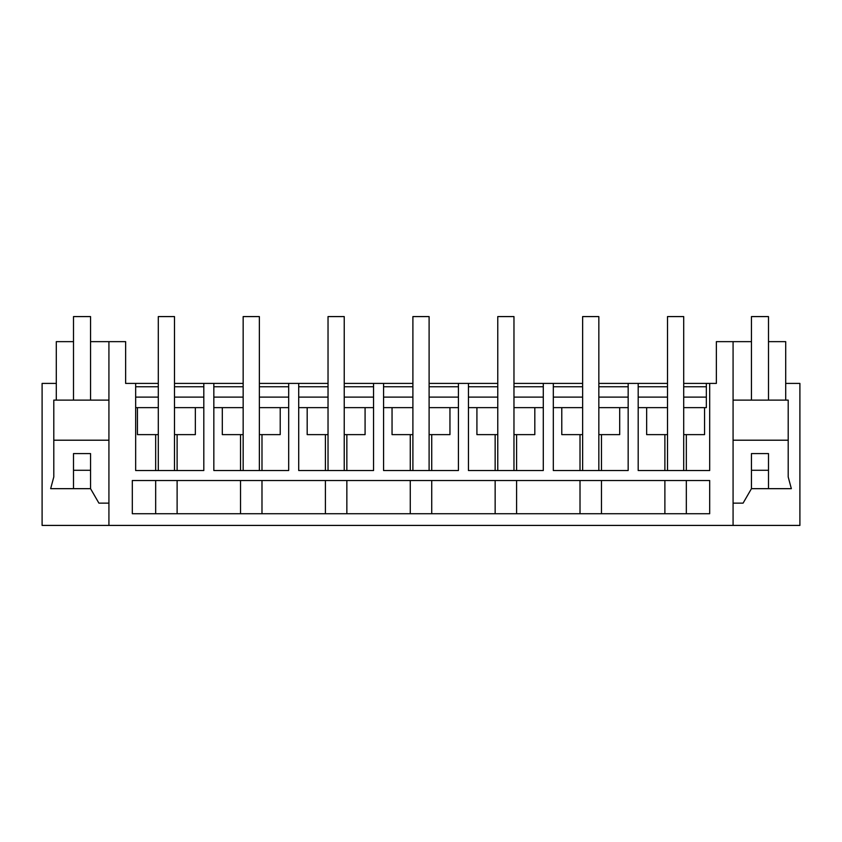 <?xml version="1.0" encoding="UTF-8"?>
<svg xmlns="http://www.w3.org/2000/svg" width="842" height="842" viewBox="0 0 842 842"><rect width="100%" height="100%" fill="white"/><g stroke="black" fill="none" stroke-linecap="round" stroke-linejoin="round"><path stroke-width="1.26" d="M56.298 383.415L42.1 383.415L42.1 525.419L733.077 525.419L733.077 341.642L716.363 341.642L716.363 383.415L709.69 383.415L709.69 470.531L638.183 470.531L638.183 383.415L667.506 383.415M108.923 525.419L108.923 341.642L125.637 341.642L125.637 383.415L135.657 383.415L135.657 470.531L203.817 470.531L203.817 383.415L213.836 383.415L213.836 470.531L288.69 470.531L288.69 383.415L298.71 383.415L298.71 470.531L373.553 470.531L373.553 383.415L383.573 383.415L383.573 470.531L458.427 470.531L458.427 383.415L468.447 383.415L468.447 470.531L543.29 470.531L543.29 383.415L553.31 383.415L553.31 470.531L628.164 470.531L628.164 383.415L638.183 383.415M132.31 480.519L709.69 480.519L709.69 513.725L132.31 513.725L132.31 480.519M733.077 341.642L751.453 341.642L751.453 400.118L788.207 400.118L788.207 476.961L791.343 488.665L751.453 488.665L751.453 470.289L751.453 488.665L743.097 503.127L733.077 503.127M751.453 341.642L751.453 316.581L768.493 316.581L768.493 400.118L768.493 341.642L785.702 341.642L785.702 400.118M135.657 383.415L158.296 383.415M174.494 383.415L203.817 383.415M213.836 383.415L243.159 383.415M259.368 383.415L288.69 383.415M298.71 383.415L328.033 383.415M344.231 383.415L373.553 383.415M383.573 383.415L412.896 383.415M429.104 383.415L458.427 383.415M468.447 383.415L497.769 383.415M513.967 383.415L543.29 383.415M553.31 383.415L582.632 383.415M598.841 383.415L628.164 383.415M683.704 383.415L709.69 383.415M733.077 525.419L799.9 525.419L799.9 383.415L785.702 383.415M733.077 400.118L751.453 400.118M768.493 470.289L768.493 488.665L768.493 470.289L751.453 470.289L751.453 453.575L768.493 453.575L768.493 470.289M706.343 383.415L706.343 407.633L704.554 407.633L704.554 434.63L683.704 434.63L683.704 470.531M686.325 470.531L686.325 434.63M733.077 440.208L788.207 440.208M664.885 470.531L664.885 434.63M638.183 397.108L667.506 397.108M683.704 397.108L706.343 397.108M638.183 407.633L667.506 407.633L667.506 434.63L646.656 434.63L646.656 407.633M135.657 397.108L158.296 397.108M174.494 397.108L203.817 397.108M213.836 397.108L243.159 397.108M259.368 397.108L288.69 397.108M298.71 397.108L328.033 397.108M344.231 397.108L373.553 397.108M383.573 397.108L412.896 397.108M429.104 397.108L458.427 397.108M468.447 397.108L497.769 397.108M513.967 397.108L543.29 397.108M553.31 397.108L582.632 397.108M598.841 397.108L628.164 397.108M686.325 513.725L686.325 480.519M664.885 513.725L664.885 480.519M601.462 513.725L601.462 480.519M135.657 386.752L158.296 386.752M174.494 386.752L203.817 386.752M213.836 386.752L243.159 386.752M259.368 386.752L288.69 386.752M298.71 386.752L328.033 386.752M344.231 386.752L373.553 386.752M383.573 386.752L412.896 386.752M429.104 386.752L458.427 386.752M468.447 386.752L497.769 386.752M513.967 386.752L543.29 386.752M553.31 386.752L582.632 386.752M598.841 386.752L628.164 386.752M638.183 386.752L667.506 386.752M683.704 386.752L706.343 386.752M667.506 407.633L667.506 316.581L683.704 316.581L683.704 407.633L704.554 407.633M683.704 407.633L683.704 434.63M516.588 513.725L516.588 480.519M580.012 470.531L580.012 434.63M601.462 470.531L601.462 434.63M580.012 513.725L580.012 480.519M582.632 407.633L582.632 434.63L561.782 434.63L561.782 407.633L582.632 407.633L582.632 316.581L598.841 316.581L598.841 407.633L628.164 407.633M598.841 407.633L598.841 434.63L619.691 434.63L619.691 407.633M561.782 407.633L553.31 407.633M431.725 513.725L431.725 480.519M495.149 470.531L495.149 434.63M516.588 470.531L516.588 434.63M495.149 513.725L495.149 480.519M497.769 407.633L497.769 434.63L476.919 434.63L476.919 407.633L497.769 407.633L497.769 316.581L513.967 316.581L513.967 407.633L543.29 407.633M513.967 407.633L513.967 434.63L534.817 434.63L534.817 407.633M476.919 407.633L468.447 407.633M346.851 513.725L346.851 480.519M410.275 470.531L410.275 434.63M431.725 470.531L431.725 434.63M410.275 513.725L410.275 480.519M412.896 407.633L412.896 434.63L392.046 434.63L392.046 407.633L412.896 407.633L412.896 316.581L429.104 316.581L429.104 407.633L458.427 407.633M429.104 407.633L429.104 434.63L449.954 434.63L449.954 407.633M392.046 407.633L383.573 407.633M261.988 513.725L261.988 480.519M325.412 470.531L325.412 434.63M346.851 470.531L346.851 434.63M325.412 513.725L325.412 480.519M328.033 407.633L328.033 434.63L307.183 434.63L307.183 407.633L328.033 407.633L328.033 316.581L344.231 316.581L344.231 407.633L373.553 407.633M344.231 407.633L344.231 434.63L365.081 434.63L365.081 407.633M307.183 407.633L298.71 407.633M177.115 513.725L177.115 480.519M240.538 470.531L240.538 434.63M261.988 470.531L261.988 434.63M240.538 513.725L240.538 480.519M243.159 407.633L243.159 434.63L222.309 434.63L222.309 407.633L243.159 407.633L243.159 316.581L259.368 316.581L259.368 407.633L288.69 407.633M259.368 407.633L259.368 434.63L280.218 434.63L280.218 407.633M222.309 407.633L213.836 407.633M108.923 341.642L90.547 341.642L90.547 316.581L73.507 316.581L73.507 400.118L73.507 341.642L56.298 341.642L56.298 400.118M90.547 341.642L90.547 400.118L53.793 400.118L53.793 476.961L50.657 488.665L73.507 488.665L73.507 470.289L90.547 470.289L90.547 488.665L73.507 488.665L73.507 453.575L90.547 453.575L90.547 488.665L98.903 503.127L108.923 503.127M90.547 400.118L108.923 400.118M53.793 440.208L108.923 440.208M135.657 407.633L158.296 407.633L158.296 434.63L137.446 434.63L137.446 407.633M155.675 470.531L155.675 434.63M177.115 470.531L177.115 434.63M158.296 407.633L158.296 316.581L174.494 316.581L174.494 407.633L203.817 407.633M174.494 407.633L174.494 434.63L195.344 434.63L195.344 407.633M155.675 513.725L155.675 480.519M667.506 470.531L667.506 434.63M598.841 434.63L598.841 470.531M582.632 470.531L582.632 434.63M513.967 434.63L513.967 470.531M497.769 470.531L497.769 434.63M429.104 434.63L429.104 470.531M412.896 470.531L412.896 434.63M344.231 434.63L344.231 470.531M328.033 470.531L328.033 434.63M259.368 434.63L259.368 470.531M243.159 470.531L243.159 434.63M174.494 434.63L174.494 470.531M158.296 470.531L158.296 434.63"/></g></svg>
